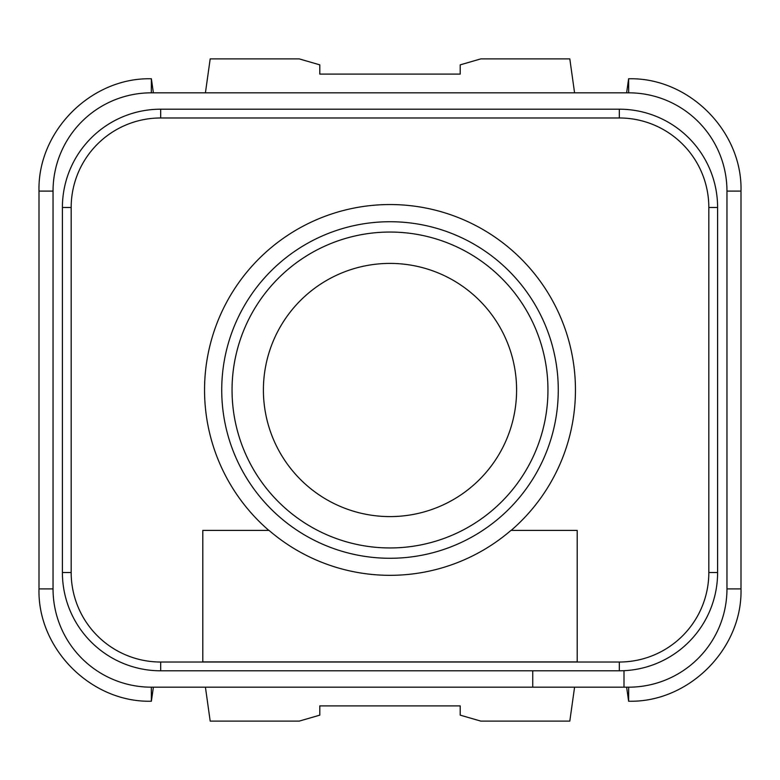 <?xml version="1.0" encoding="UTF-8"?>
<svg xmlns="http://www.w3.org/2000/svg" width="780" height="780" viewBox="0 0 780 780"><rect width="100%" height="100%" fill="white"/><g stroke="black" fill="none" stroke-linecap="round" stroke-linejoin="round"><path stroke-width="1.17" d="M626.623 687.18L628.621 701.22L628.68 687.18L151.32 687.18A98.28 98.28 0 0 1 53.04 588.9L53.04 191.1A98.28 98.28 0 0 1 151.32 92.82L628.68 92.82A98.28 98.28 0 0 1 726.96 191.1L726.96 588.9A98.28 98.28 0 0 1 628.68 687.18L624 687.18L624 670.693M71.175 207.48L62.4 207.48L62.4 572.52L62.4 207.48A98.28 98.28 0 0 1 160.68 109.2L619.32 109.2A98.28 98.28 0 0 1 717.6 207.48L717.6 572.52A98.28 98.28 0 0 1 619.32 670.8L160.68 670.8A98.28 98.28 0 0 1 62.4 572.52L71.175 572.52L71.175 207.48A89.505 89.505 0 0 1 160.68 117.975L619.32 117.975A89.505 89.505 0 0 1 708.825 207.48L708.825 572.52A89.505 89.505 0 0 1 619.32 662.025L160.68 662.025A89.505 89.505 0 0 1 71.175 572.52M532.74 687.18L532.74 670.8M202.8 661.908L202.8 530.4L269.032 530.4A185.328 185.328 0 0 0 510.968 530.4L577.2 530.4L577.2 661.908L202.8 661.908M390 232.05A157.95 157.95 0 0 0 232.05 390A157.95 157.95 0 0 0 390 547.95A157.95 157.95 0 0 0 547.95 390A157.95 157.95 0 0 0 390 232.05M516.594 390A126.594 126.594 0 0 1 390 516.594A126.594 126.594 0 0 1 263.406 390A126.594 126.594 0 0 1 390 263.406A126.594 126.594 0 0 1 516.594 390M626.623 92.82L628.621 78.78L628.68 92.82L151.32 92.82L151.378 78.78L153.377 92.82M741 191.1L741 588.9L726.96 588.9L726.96 191.1L741 191.1C742.56 131.04 688.623 77.171 628.592 78.78M39 191.1L53.04 191.1L53.04 588.9L39 588.9L39 191.1C37.44 131.04 91.377 77.171 151.408 78.78M205.423 687.18L210.191 721.11L299.208 721.11L319.8 715.143L319.8 705.9L460.2 705.9L460.2 715.143L480.792 721.11L569.809 721.11L574.577 687.18M628.592 701.22C688.623 702.829 742.56 648.96 741 588.9M153.377 687.18L151.378 701.22L151.32 687.18M574.577 92.82L569.809 58.89L480.792 58.89L460.2 64.857L460.2 74.1L319.8 74.1L319.8 64.857L299.208 58.89L210.191 58.89L205.423 92.82M39 588.9C37.44 648.96 91.377 702.829 151.408 701.22M619.32 670.8L619.32 662.025M160.68 670.8L160.68 662.025M160.68 109.2L160.68 117.975M619.32 109.2L619.32 117.975M717.6 207.48L708.825 207.48M717.6 572.52L708.825 572.52M511.163 530.4A185.455 185.455 0 0 0 390 204.545A185.455 185.455 0 0 0 268.837 530.4M390 221.725A168.275 168.275 0 0 0 221.725 390A168.275 168.275 0 0 0 390 558.275A168.275 168.275 0 0 0 558.275 390A168.275 168.275 0 0 0 390 221.725"/></g></svg>
